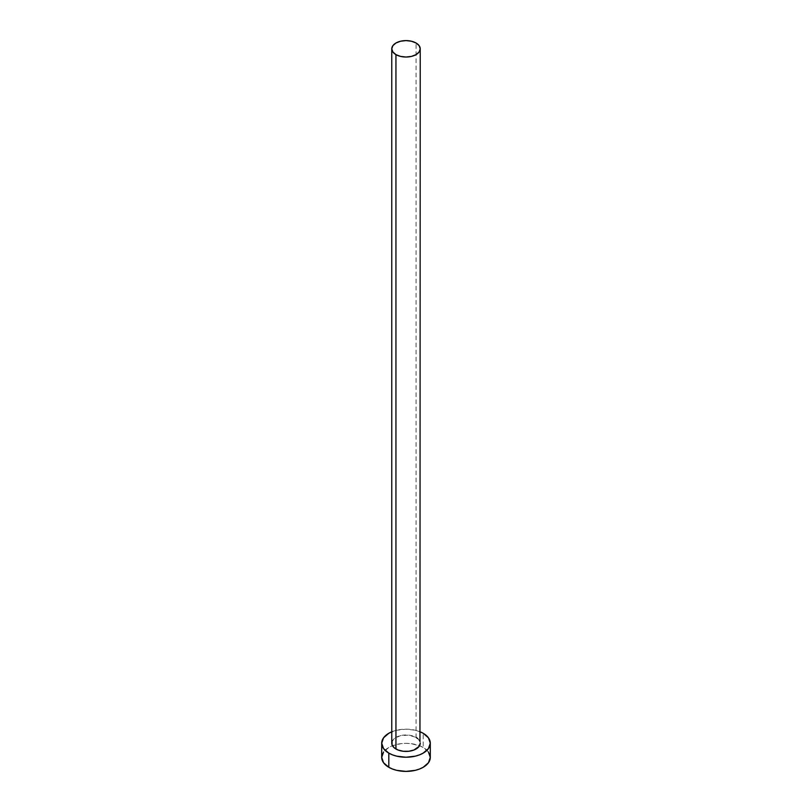 <?xml version="1.0" encoding="UTF-8"?>
<svg xmlns="http://www.w3.org/2000/svg" width="812" height="812" viewBox="0 0 812 812"><rect width="100%" height="100%" fill="white"/><g stroke="black" fill="none" stroke-linecap="round" stroke-linejoin="round"><path stroke-width="0.61" stroke-dasharray="4.06 3.04" d="M420.23 743.203A14.23 8.221 0 0 0 416.059 737.387L416.059 43.006L416.059 737.387A14.23 8.221 0 0 0 400.549 735.611A14.23 8.221 0 0 0 391.77 743.203M430.299 757.373A24.299 14.027 0 0 0 423.184 747.456L423.184 733.277L423.184 747.456A24.299 14.027 0 0 0 419.54 745.721A24.299 14.027 0 0 0 392.46 745.721A24.299 14.027 0 0 0 381.701 757.373M391.77 731.825A24.299 14.027 180 0 1 420.23 731.825L415.297 730.242L406 729.176L396.703 730.242L391.77 731.825M392.044 741.6L394.165 738.636L400.549 735.611L408.781 735.144L416.059 737.387M417.835 738.636L419.956 741.6M428.452 752.003L423.184 747.456L419.499 745.71L410.74 743.609L406 743.345L401.26 743.609L392.5 745.71L388.816 747.456L383.548 752.003"/><path stroke-width="1.22" d="M391.77 48.821L392.856 51.958L395.941 54.627L400.549 56.404L406 57.033L411.451 56.404L416.059 54.627L419.144 51.958L420.23 48.821L419.144 45.675L416.059 43.006L411.451 41.229L406 40.6L400.549 41.229L395.941 43.006L392.856 45.675L391.77 48.821L391.77 743.203A14.23 8.221 0 0 0 395.941 749.009L395.941 54.627A14.23 8.221 180 0 1 391.77 48.821A14.23 8.221 180 0 1 400.549 41.229A14.23 8.221 180 0 1 416.059 43.006A14.23 8.221 180 0 1 420.23 48.821A14.23 8.221 180 0 1 411.451 56.404A14.23 8.221 180 0 1 395.941 54.627L395.941 749.009A14.23 8.221 0 0 0 411.451 750.795A14.23 8.221 0 0 0 420.23 743.203L419.144 746.35L413.907 750.034L408.781 751.262L403.219 751.262L398.093 750.034L394.165 747.761L392.044 744.807L392.044 741.6M420.23 731.825A24.299 14.027 180 0 1 423.184 733.277A24.299 14.027 180 0 1 430.299 743.203A24.299 14.027 180 0 1 415.297 756.165A24.299 14.027 180 0 1 388.816 753.12L388.816 767.289A24.299 14.027 0 0 0 415.297 770.334A24.299 14.027 0 0 0 430.299 757.373L428.452 752.003M383.548 752.003L381.701 757.373A24.299 14.027 0 0 0 388.816 767.289L388.816 753.12A24.299 14.027 180 0 1 381.701 743.203A24.299 14.027 180 0 1 391.77 731.825M392.5 731.541L388.816 733.277L383.548 737.834L381.701 743.203L383.548 748.573L388.816 753.12L392.5 754.866L396.703 756.165L406 757.231L415.297 756.165L419.499 754.866L423.184 753.12L428.452 748.573L430.299 743.203L428.452 737.834L423.184 733.277L419.499 731.541M416.059 737.387L417.835 738.636M419.956 741.6L420.23 48.821M381.701 743.203L381.701 757.373L383.548 762.742L388.816 767.289L392.5 769.035L396.703 770.334L406 771.4L415.297 770.334L419.499 769.035L423.184 767.289L428.452 762.742L430.299 757.373L430.299 743.203"/></g></svg>
